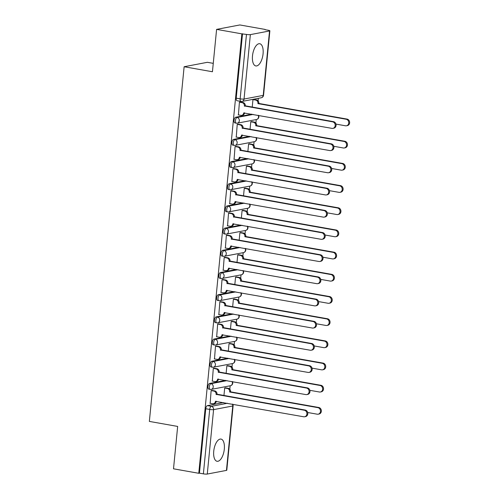 <?xml version="1.0" encoding="UTF-8"?>
<svg xmlns="http://www.w3.org/2000/svg" width="499" height="499" viewBox="0 0 499 499"><rect width="100%" height="100%" fill="white"/><g stroke="black" fill="none" stroke-linecap="round" stroke-linejoin="round"><path stroke-width="0.75" d="M224.307 449.175A11.277 5.102 100.1 0 0 220.995 439.076A11.277 5.102 100.1 0 0 213.74 451.19A11.277 5.102 100.1 0 0 217.053 461.282A11.277 5.102 100.1 0 0 224.307 449.175M263.073 53.83A11.277 5.102 100.1 0 0 259.754 43.731A11.277 5.102 100.1 0 0 252.5 55.844A11.277 5.102 100.1 0 0 255.819 65.937A11.277 5.102 100.1 0 0 263.073 53.83M225.71 380.375L209.574 383.45A2.894 1.31 100.1 0 0 207.94 386.557A2.894 1.31 100.1 0 0 208.788 389.145L210.185 389.388A2.894 1.31 -79.9 0 1 209.331 386.8A2.894 1.31 -79.9 0 1 210.965 383.7L227.107 380.625M227.881 358.195L211.744 361.264A2.894 1.31 100.1 0 0 210.11 364.37A2.894 1.31 100.1 0 0 210.965 366.958L212.362 367.208A2.894 1.31 -79.9 0 1 211.507 364.619A2.894 1.31 -79.9 0 1 213.142 361.513L229.278 358.438M230.058 336.008L213.921 339.083A2.894 1.31 100.1 0 0 212.287 342.183A2.894 1.31 100.1 0 0 213.135 344.772L214.533 345.021A2.894 1.31 -79.9 0 1 213.684 342.433A2.894 1.31 -79.9 0 1 215.319 339.326L231.455 336.257M232.235 313.821L216.098 316.896A2.894 1.31 100.1 0 0 214.464 319.996A2.894 1.31 100.1 0 0 215.312 322.585L216.709 322.834A2.894 1.31 -79.9 0 1 215.861 320.246A2.894 1.31 -79.9 0 1 217.495 317.146L233.632 314.071M234.411 291.641L218.275 294.709A2.894 1.31 100.1 0 0 216.641 297.816A2.894 1.31 100.1 0 0 217.489 300.404L218.886 300.648A2.894 1.31 -79.9 0 1 218.032 298.059A2.894 1.31 -79.9 0 1 219.666 294.959L235.809 291.884M236.582 269.454L220.446 272.529A2.894 1.31 100.1 0 0 218.812 275.629A2.894 1.31 100.1 0 0 219.666 278.217L221.057 278.467A2.894 1.31 -79.9 0 1 220.209 275.878A2.894 1.31 -79.9 0 1 221.843 272.772L237.979 269.703M238.759 247.267L222.623 250.342A2.894 1.31 100.1 0 0 220.988 253.442A2.894 1.31 100.1 0 0 221.837 256.031L223.234 256.28A2.894 1.31 -79.9 0 1 222.386 253.692A2.894 1.31 -79.9 0 1 224.02 250.592L240.156 247.516M240.936 225.08L224.799 228.155A2.894 1.31 100.1 0 0 223.165 231.262A2.894 1.31 100.1 0 0 224.014 233.85L225.411 234.093A2.894 1.31 -79.9 0 1 224.562 231.505A2.894 1.31 -79.9 0 1 226.197 228.405L242.333 225.33M243.113 202.9L226.976 205.975A2.894 1.31 100.1 0 0 225.342 209.075A2.894 1.31 100.1 0 0 226.19 211.663L227.588 211.913A2.894 1.31 -79.9 0 1 226.733 209.324A2.894 1.31 -79.9 0 1 228.367 206.218L244.504 203.143M245.283 180.713L229.147 183.788A2.894 1.31 100.1 0 0 227.513 186.888A2.894 1.31 100.1 0 0 228.367 189.477L229.758 189.726A2.894 1.31 -79.9 0 1 228.91 187.137A2.894 1.31 -79.9 0 1 230.544 184.037L246.681 180.962M247.46 158.526L231.324 161.601A2.894 1.31 100.1 0 0 229.69 164.707A2.894 1.31 100.1 0 0 230.538 167.296L231.935 167.539A2.894 1.31 -79.9 0 1 231.087 164.951A2.894 1.31 -79.9 0 1 232.721 161.851L248.858 158.776M249.637 136.346L233.501 139.421A2.894 1.31 100.1 0 0 231.867 142.521A2.894 1.31 100.1 0 0 232.715 145.109L234.112 145.359A2.894 1.31 -79.9 0 1 233.264 142.77A2.894 1.31 -79.9 0 1 234.898 139.664L251.034 136.589M251.814 114.159L235.671 117.234A2.894 1.31 100.1 0 0 234.037 120.334A2.894 1.31 100.1 0 0 234.892 122.922L236.289 123.172A2.894 1.31 -79.9 0 1 235.434 120.583A2.894 1.31 -79.9 0 1 237.069 117.483L253.205 114.408M229.814 389.232L230.158 385.777M231.991 367.046L232.328 363.59M234.168 344.865L234.505 341.41M236.345 322.678L236.682 319.223M238.516 300.492L238.859 297.036M240.693 278.305L241.029 274.855M242.87 256.124L243.206 252.669M245.046 233.937L245.383 230.482M247.217 211.751L247.56 208.301M249.394 189.57L249.731 186.115M251.571 167.383L251.908 163.928M253.748 145.197L254.085 141.741M255.918 123.016L256.261 119.56M258.095 100.829L258.339 98.328M265.069 29.678L268.356 30.258A2.894 0.437 5.6 0 1 269.878 30.795A2.894 0.437 5.6 0 1 269.535 30.963L250.361 34.618L244.042 99.039L263.223 95.39L269.535 30.963M213.266 63.354L207.378 62.306L184.131 66.735L212.437 71.756L216.597 29.379L241.853 33.857L198.77 473.289L173.509 468.811L177.663 426.433L149.357 421.412L184.131 66.735M216.597 29.379L239.838 24.95L265.094 29.429M226.452 470.395L232.765 405.974A2.894 0.437 5.6 0 0 233.108 405.806L226.789 470.226A2.894 0.437 -174.4 0 1 226.452 470.395L207.272 474.05A2.894 0.437 -174.4 0 1 203.38 473.857L199.444 473.158L205.763 408.737A2.894 1.31 -79.9 0 1 207.397 405.637L223.533 402.562M199.444 473.158L198.77 473.289M241.229 101.434A2.894 1.31 -79.9 0 1 240.998 101.434A2.894 1.31 -79.9 0 1 240.15 98.846L246.469 34.425L241.853 33.857M246.469 34.425A2.894 0.437 5.6 0 0 250.361 34.618M240.424 102.046L239.414 102.145L238.422 114.895M251.795 121.65L250.791 121.75L250.036 129.434M238.248 124.232L237.237 124.332L236.252 137.082M249.625 143.837L248.614 143.937L247.86 151.621M236.071 146.419L235.066 146.519L234.075 159.262M247.448 166.024L246.437 166.117L245.689 173.802M233.894 168.6L232.89 168.699L231.898 181.449M245.271 188.204L244.267 188.304L243.512 195.988M231.723 190.786L230.713 190.886L229.721 203.636M243.094 210.391L242.09 210.491L241.335 218.175M229.546 212.973L228.536 213.073L227.55 225.816M240.923 232.578L239.913 232.671L239.158 240.362M227.369 235.16L226.365 235.254L225.373 248.003M238.747 254.758L237.742 254.858L236.988 262.543M225.192 257.341L224.188 257.44L223.196 270.19M236.57 276.945L235.565 277.045L234.811 284.729M223.022 279.527L222.011 279.627L221.02 292.377M234.399 299.132L233.389 299.225L232.634 306.916M220.845 301.714L219.834 301.808L218.849 314.557M232.222 321.312L231.212 321.412L230.463 329.097M218.668 323.895L217.664 323.994L216.672 336.744M230.045 343.499L229.041 343.599L228.286 351.284M216.491 346.081L215.487 346.181L214.495 358.931M227.868 365.686L226.864 365.786L226.109 373.47M214.321 368.268L213.31 368.362L212.318 381.111M225.698 387.873L224.687 387.966L223.932 395.651M212.144 390.449L211.133 390.549L210.148 403.298M253.972 99.469L252.968 99.563L252.213 107.248M242.533 33.726L236.214 98.147A2.894 1.31 100.1 0 0 237.069 100.736L240.998 101.434A2.894 2.894 0 0 0 242.046 101.428L261.22 97.779A2.894 2.894 0 0 0 263.559 95.222L269.878 30.795M238.166 114.851L240.898 115.331A2.894 2.539 -100.8 0 0 241.722 115.331A2.894 2.539 -100.8 0 0 243.718 112.942L331.954 128.374A3.325 2.919 -100.8 0 0 332.902 128.368A3.325 2.919 -100.8 0 0 335.209 125.087A3.325 2.919 -100.8 0 0 332.596 121.831L244.398 105.969A2.894 2.539 -100.8 0 0 242.14 102.675L243.019 102.507A2.894 2.539 79.2 0 1 245.283 105.807L333.475 121.662A3.325 2.919 79.2 0 1 336.089 124.918A3.325 2.919 79.2 0 1 333.781 128.199L332.902 128.368M240.169 102.002L243.019 102.507M244.585 112.874A2.894 2.539 79.2 0 1 242.601 115.163L241.722 115.331M239.408 102.195L242.14 102.675M244.379 106.187L245.258 106.019M253.717 99.42L256.573 99.925A2.894 2.539 79.2 0 1 258.831 103.224L257.952 103.393A2.894 2.539 -100.8 0 0 255.694 100.093L252.962 99.613M335.958 124.095L345.508 125.792A3.325 2.919 -100.8 0 0 346.449 125.785A3.325 2.919 -100.8 0 0 348.764 122.505A3.325 2.919 -100.8 0 0 346.15 119.249L257.933 103.605M258.813 103.436L347.03 119.08A3.325 2.919 79.2 0 1 349.643 122.336A3.325 2.919 79.2 0 1 347.329 125.617L346.449 125.785M235.996 137.032L238.722 137.518A2.894 2.539 -100.8 0 0 239.545 137.512A2.894 2.539 -100.8 0 0 241.541 135.123L329.783 150.561A3.325 2.919 -100.8 0 0 330.725 150.555A3.325 2.919 -100.8 0 0 333.033 147.274A3.325 2.919 -100.8 0 0 330.419 144.018L242.227 128.156A2.894 2.539 -100.8 0 0 239.963 124.862L240.849 124.694A2.894 2.539 79.2 0 1 243.107 127.987L331.305 143.849A3.325 2.919 79.2 0 1 333.912 147.105A3.325 2.919 79.2 0 1 331.604 150.386L330.725 150.555M237.992 124.189L240.849 124.694M242.408 135.061A2.894 2.539 79.2 0 1 240.424 137.35L239.545 137.512M237.237 124.376L239.963 124.862M242.202 128.368L243.088 128.199M233.819 159.218L236.551 159.705A2.894 2.539 -100.8 0 0 237.368 159.699A2.894 2.539 -100.8 0 0 239.364 157.31L327.606 172.741A3.325 2.919 -100.8 0 0 328.548 172.735A3.325 2.919 -100.8 0 0 330.862 169.46A3.325 2.919 -100.8 0 0 328.248 166.198L240.05 150.342A2.894 2.539 -100.8 0 0 237.792 147.049L238.672 146.881A2.894 2.539 79.2 0 1 240.93 150.174L329.128 166.036A3.325 2.919 79.2 0 1 331.741 169.292A3.325 2.919 79.2 0 1 329.427 172.573L328.548 172.735M235.815 146.375L238.672 146.881M240.237 157.247A2.894 2.539 79.2 0 1 238.248 159.53L237.368 159.699M235.06 146.563L237.792 147.049M240.031 150.555L240.911 150.386M251.546 121.606L254.396 122.112A2.894 2.539 79.2 0 1 256.661 125.405L255.775 125.573A2.894 2.539 -100.8 0 0 253.517 122.28L250.785 121.793M333.787 146.282L343.331 147.978A3.325 2.919 -100.8 0 0 344.273 147.972A3.325 2.919 -100.8 0 0 346.587 144.691A3.325 2.919 -100.8 0 0 343.973 141.435L255.756 125.785M256.636 125.623L344.853 141.267A3.325 2.919 79.2 0 1 347.466 144.523A3.325 2.919 79.2 0 1 345.158 147.804L344.273 147.972M249.369 143.793L252.226 144.298A2.894 2.539 79.2 0 1 254.484 147.592L253.604 147.76A2.894 2.539 -100.8 0 0 251.34 144.467L248.608 143.98M331.61 168.469L341.16 170.159A3.325 2.919 -100.8 0 0 342.102 170.159A3.325 2.919 -100.8 0 0 344.41 166.878A3.325 2.919 -100.8 0 0 341.796 163.622L253.579 147.972M254.459 147.804L342.682 163.454A3.325 2.919 79.2 0 1 345.289 166.71A3.325 2.919 79.2 0 1 342.981 169.991L342.102 170.159M231.642 181.405L234.374 181.886A2.894 2.539 -100.8 0 0 235.191 181.886A2.894 2.539 -100.8 0 0 237.193 179.497L325.429 194.928A3.325 2.919 -100.8 0 0 326.371 194.922A3.325 2.919 -100.8 0 0 328.685 191.641A3.325 2.919 -100.8 0 0 326.072 188.385L237.873 172.523A2.894 2.539 -100.8 0 0 235.615 169.23L236.495 169.061A2.894 2.539 79.2 0 1 238.753 172.361L326.951 188.217A3.325 2.919 79.2 0 1 329.565 191.473A3.325 2.919 79.2 0 1 327.257 194.753L326.371 194.922M233.638 168.556L236.495 169.061M238.06 179.434A2.894 2.539 79.2 0 1 236.077 181.717L235.191 181.886M232.883 168.749L235.615 169.23M237.855 172.741L238.734 172.573M229.465 203.592L232.197 204.072A2.894 2.539 -100.8 0 0 233.021 204.072A2.894 2.539 -100.8 0 0 235.017 201.677L323.252 217.115A3.325 2.919 -100.8 0 0 324.2 217.109A3.325 2.919 -100.8 0 0 326.508 213.828A3.325 2.919 -100.8 0 0 323.895 210.572L235.696 194.71A2.894 2.539 -100.8 0 0 233.438 191.416L234.318 191.248A2.894 2.539 79.2 0 1 236.582 194.541L324.774 210.403A3.325 2.919 79.2 0 1 327.388 213.659A3.325 2.919 79.2 0 1 325.08 216.94L324.2 217.109M231.467 190.743L234.318 191.248M235.884 201.615A2.894 2.539 79.2 0 1 233.9 203.904L233.021 204.072M230.706 190.93L233.438 191.416M235.678 194.922L236.557 194.753M227.294 225.773L230.027 226.259A2.894 2.539 -100.8 0 0 230.844 226.253A2.894 2.539 -100.8 0 0 232.84 223.864L321.082 239.295A3.325 2.919 -100.8 0 0 322.023 239.295A3.325 2.919 -100.8 0 0 324.331 236.015A3.325 2.919 -100.8 0 0 321.718 232.759L233.526 216.897A2.894 2.539 -100.8 0 0 231.262 213.603L232.147 213.435A2.894 2.539 79.2 0 1 234.405 216.728L322.604 232.59A3.325 2.919 79.2 0 1 325.217 235.846A3.325 2.919 79.2 0 1 322.903 239.127L322.023 239.295M229.291 212.93L232.147 213.435M233.707 223.802A2.894 2.539 79.2 0 1 231.723 226.084L230.844 226.253M228.536 213.117L231.262 213.603M233.501 217.109L234.387 216.94M247.192 165.974L250.049 166.485A2.894 2.539 79.2 0 1 252.307 169.779L251.427 169.947A2.894 2.539 -100.8 0 0 249.169 166.647L246.437 166.167M329.434 190.655L338.983 192.346A3.325 2.919 -100.8 0 0 339.925 192.34A3.325 2.919 -100.8 0 0 342.233 189.059A3.325 2.919 -100.8 0 0 339.626 185.803L251.409 170.159M252.288 169.991L340.505 185.634A3.325 2.919 79.2 0 1 343.119 188.89A3.325 2.919 79.2 0 1 340.805 192.171L339.925 192.34M245.015 188.16L247.872 188.666A2.894 2.539 79.2 0 1 250.13 191.959L249.251 192.127A2.894 2.539 -100.8 0 0 246.993 188.834L244.261 188.348M327.257 212.836L336.806 214.533A3.325 2.919 -100.8 0 0 337.748 214.526A3.325 2.919 -100.8 0 0 340.062 211.245A3.325 2.919 -100.8 0 0 337.449 207.989L249.232 192.34M250.111 192.177L338.328 207.821A3.325 2.919 79.2 0 1 340.942 211.077A3.325 2.919 79.2 0 1 338.628 214.358L337.748 214.526M242.845 210.347L245.695 210.852A2.894 2.539 79.2 0 1 247.959 214.146L247.074 214.314A2.894 2.539 -100.8 0 0 244.816 211.021L242.084 210.534M325.086 235.023L334.629 236.713A3.325 2.919 -100.8 0 0 335.571 236.713A3.325 2.919 -100.8 0 0 337.885 233.432A3.325 2.919 -100.8 0 0 335.272 230.176L247.055 214.526M247.934 214.358L336.151 230.008A3.325 2.919 79.2 0 1 338.765 233.264A3.325 2.919 79.2 0 1 336.457 236.545L335.571 236.713M225.118 247.959L227.85 248.446A2.894 2.539 -100.8 0 0 228.667 248.44A2.894 2.539 -100.8 0 0 230.663 246.051L318.905 261.482A3.325 2.919 -100.8 0 0 319.847 261.476A3.325 2.919 -100.8 0 0 322.161 258.195A3.325 2.919 -100.8 0 0 319.547 254.939L231.349 239.083A2.894 2.539 -100.8 0 0 229.091 235.784L229.97 235.622A2.894 2.539 79.2 0 1 232.228 238.915L320.427 254.771A3.325 2.919 79.2 0 1 323.04 258.027A3.325 2.919 79.2 0 1 320.726 261.308L319.847 261.476M227.114 235.11L229.97 235.622M231.536 245.988A2.894 2.539 79.2 0 1 229.546 248.271L228.667 248.44M226.359 235.303L229.091 235.784M231.33 239.295L232.21 239.127M240.668 232.528L243.524 233.039A2.894 2.539 79.2 0 1 245.782 236.333L244.903 236.501A2.894 2.539 -100.8 0 0 242.639 233.208L239.913 232.721M322.909 257.21L332.459 258.9A3.325 2.919 -100.8 0 0 333.401 258.894A3.325 2.919 -100.8 0 0 335.708 255.613A3.325 2.919 -100.8 0 0 333.095 252.357L244.878 236.713M245.764 236.545L333.981 252.188A3.325 2.919 79.2 0 1 336.588 255.444A3.325 2.919 79.2 0 1 334.28 258.725L333.401 258.894M222.941 270.146L225.673 270.626A2.894 2.539 -100.8 0 0 226.49 270.626A2.894 2.539 -100.8 0 0 228.492 268.231L316.728 283.669A3.325 2.919 -100.8 0 0 317.67 283.663A3.325 2.919 -100.8 0 0 319.984 280.382A3.325 2.919 -100.8 0 0 317.37 277.126L229.172 261.264A2.894 2.539 -100.8 0 0 226.914 257.971L227.793 257.802A2.894 2.539 79.2 0 1 230.051 261.096L318.25 276.957A3.325 2.919 79.2 0 1 320.863 280.213A3.325 2.919 79.2 0 1 318.555 283.494L317.67 283.663M224.937 257.297L227.793 257.802M229.359 268.169A2.894 2.539 79.2 0 1 227.376 270.458L226.49 270.626M224.182 257.484L226.914 257.971M229.153 261.476L230.033 261.314M238.491 254.715L241.348 255.22A2.894 2.539 79.2 0 1 243.606 258.513L242.726 258.682A2.894 2.539 -100.8 0 0 240.468 255.388L237.736 254.908M320.732 279.39L330.282 281.087A3.325 2.919 -100.8 0 0 331.224 281.08A3.325 2.919 -100.8 0 0 333.532 277.8A3.325 2.919 -100.8 0 0 330.924 274.544L242.707 258.9M243.587 258.732L331.804 274.375A3.325 2.919 79.2 0 1 334.417 277.631A3.325 2.919 79.2 0 1 332.103 280.912L331.224 281.08M220.764 292.327L223.496 292.813A2.894 2.539 -100.8 0 0 224.319 292.807A2.894 2.539 -100.8 0 0 226.315 290.418L314.551 305.85A3.325 2.919 -100.8 0 0 315.499 305.85A3.325 2.919 -100.8 0 0 317.807 302.569A3.325 2.919 -100.8 0 0 315.193 299.313L227.001 283.451A2.894 2.539 -100.8 0 0 224.737 280.157L225.617 279.989A2.894 2.539 79.2 0 1 227.881 283.282L316.073 299.144A3.325 2.919 79.2 0 1 318.686 302.4A3.325 2.919 79.2 0 1 316.378 305.681L315.499 305.85M222.766 279.484L225.617 279.989M227.182 290.356A2.894 2.539 79.2 0 1 225.199 292.639L224.319 292.807M222.005 279.671L224.737 280.157M226.976 283.663L227.856 283.494M236.314 276.901L239.171 277.407A2.894 2.539 79.2 0 1 241.429 280.7L240.549 280.868A2.894 2.539 -100.8 0 0 238.291 277.575L235.559 277.088M318.562 301.577L328.105 303.273A3.325 2.919 -100.8 0 0 329.047 303.267A3.325 2.919 -100.8 0 0 331.361 299.986A3.325 2.919 -100.8 0 0 328.747 296.73L240.53 281.08M241.41 280.912L329.627 296.562A3.325 2.919 79.2 0 1 332.24 299.818A3.325 2.919 79.2 0 1 329.926 303.099L329.047 303.267M218.593 314.513L221.325 315A2.894 2.539 -100.8 0 0 222.142 314.994A2.894 2.539 -100.8 0 0 224.138 312.605L312.38 328.036A3.325 2.919 -100.8 0 0 313.322 328.03A3.325 2.919 -100.8 0 0 315.63 324.749A3.325 2.919 -100.8 0 0 313.023 321.493L224.824 305.637A2.894 2.539 -100.8 0 0 222.566 302.338L223.446 302.176A2.894 2.539 79.2 0 1 225.704 305.469L313.902 321.325A3.325 2.919 79.2 0 1 316.516 324.581A3.325 2.919 79.2 0 1 314.202 327.862L313.322 328.03M220.589 301.664L223.446 302.176M225.012 312.542A2.894 2.539 79.2 0 1 223.022 314.825L222.142 314.994M219.834 301.858L222.566 302.338M224.799 305.85L225.685 305.681M234.143 299.088L236.994 299.593A2.894 2.539 79.2 0 1 239.258 302.887L238.372 303.055A2.894 2.539 -100.8 0 0 236.114 299.762L233.382 299.275M316.385 323.764L325.928 325.454A3.325 2.919 -100.8 0 0 326.876 325.448A3.325 2.919 -100.8 0 0 329.184 322.167A3.325 2.919 -100.8 0 0 326.571 318.911L238.354 303.267M239.233 303.099L327.45 318.749A3.325 2.919 79.2 0 1 330.064 322.005A3.325 2.919 79.2 0 1 327.756 325.286L326.876 325.448M216.416 336.7L219.148 337.181A2.894 2.539 -100.8 0 0 219.965 337.181A2.894 2.539 -100.8 0 0 221.968 334.792L310.203 350.223A3.325 2.919 -100.8 0 0 311.145 350.217A3.325 2.919 -100.8 0 0 313.459 346.936A3.325 2.919 -100.8 0 0 310.846 343.68L222.648 327.818A2.894 2.539 -100.8 0 0 220.39 324.525L221.269 324.356A2.894 2.539 79.2 0 1 223.527 327.65L311.725 343.512A3.325 2.919 79.2 0 1 314.339 346.768A3.325 2.919 79.2 0 1 312.025 350.049L311.145 350.217M218.412 323.851L221.269 324.356M222.835 334.723A2.894 2.539 79.2 0 1 220.845 337.012L219.965 337.181M217.658 324.044L220.39 324.525M222.629 328.036L223.508 327.868M231.966 321.269L234.823 321.774A2.894 2.539 79.2 0 1 237.081 325.074L236.202 325.236A2.894 2.539 -100.8 0 0 233.937 321.942L231.212 321.462M314.208 345.944L323.757 347.641A3.325 2.919 -100.8 0 0 324.699 347.635A3.325 2.919 -100.8 0 0 327.007 344.354A3.325 2.919 -100.8 0 0 324.394 341.098L236.177 325.454M237.062 325.286L325.279 340.929A3.325 2.919 79.2 0 1 327.887 344.185A3.325 2.919 79.2 0 1 325.579 347.466L324.699 347.635M214.239 358.881L216.971 359.367A2.894 2.539 -100.8 0 0 217.795 359.361A2.894 2.539 -100.8 0 0 219.791 356.972L308.026 372.41A3.325 2.919 -100.8 0 0 308.968 372.404A3.325 2.919 -100.8 0 0 311.282 369.123A3.325 2.919 -100.8 0 0 308.669 365.867L220.471 350.005A2.894 2.539 -100.8 0 0 218.213 346.711L219.092 346.543A2.894 2.539 79.2 0 1 221.356 349.836L309.548 365.698A3.325 2.919 79.2 0 1 312.162 368.954A3.325 2.919 79.2 0 1 309.854 372.235L308.968 372.404M216.242 346.038L219.092 346.543M220.658 356.91A2.894 2.539 79.2 0 1 218.674 359.193L217.795 359.361M215.481 346.225L218.213 346.711M220.452 350.217L221.331 350.049M229.79 343.455L232.646 343.961A2.894 2.539 79.2 0 1 234.904 347.254L234.025 347.423A2.894 2.539 -100.8 0 0 231.767 344.129L229.035 343.643M312.031 368.131L321.581 369.828A3.325 2.919 -100.8 0 0 322.522 369.821A3.325 2.919 -100.8 0 0 324.837 366.54A3.325 2.919 -100.8 0 0 322.223 363.284L234.006 347.635M234.886 347.466L323.103 363.116A3.325 2.919 79.2 0 1 325.716 366.372A3.325 2.919 79.2 0 1 323.402 369.653L322.522 369.821M212.069 381.068L214.795 381.554A2.894 2.539 -100.8 0 0 215.618 381.548A2.894 2.539 -100.8 0 0 217.614 379.159L305.85 394.59A3.325 2.919 -100.8 0 0 306.798 394.584A3.325 2.919 -100.8 0 0 309.106 391.303A3.325 2.919 -100.8 0 0 306.492 388.047L218.3 372.192A2.894 2.539 -100.8 0 0 216.036 368.898L216.922 368.73A2.894 2.539 79.2 0 1 219.18 372.023L307.378 387.885A3.325 2.919 79.2 0 1 309.985 391.141A3.325 2.919 79.2 0 1 307.677 394.422L306.798 394.584M214.065 368.218L216.922 368.73M218.481 379.097A2.894 2.539 79.2 0 1 216.497 381.379L215.618 381.548M213.304 368.412L216.036 368.898M218.275 372.404L219.155 372.235M227.613 365.642L230.469 366.147A2.894 2.539 79.2 0 1 232.727 369.441L231.848 369.609A2.894 2.539 -100.8 0 0 229.59 366.316L226.858 365.829M309.86 390.318L319.404 392.008A3.325 2.919 -100.8 0 0 320.346 392.008A3.325 2.919 -100.8 0 0 322.66 388.727A3.325 2.919 -100.8 0 0 320.046 385.471L231.829 369.821M232.709 369.653L320.926 385.303A3.325 2.919 79.2 0 1 323.539 388.559A3.325 2.919 79.2 0 1 321.231 391.84L320.346 392.008M209.892 403.254L212.624 403.735A2.894 2.539 -100.8 0 0 213.441 403.735A2.894 2.539 -100.8 0 0 215.437 401.346L303.679 416.777A3.325 2.919 -100.8 0 0 304.621 416.771A3.325 2.919 -100.8 0 0 306.929 413.49A3.325 2.919 -100.8 0 0 304.321 410.234L216.123 394.372A2.894 2.539 -100.8 0 0 213.865 391.079L214.745 390.91A2.894 2.539 79.2 0 1 217.003 394.21L305.201 410.066A3.325 2.919 79.2 0 1 307.814 413.322A3.325 2.919 79.2 0 1 305.5 416.603L304.621 416.771M211.888 390.405L214.745 390.91M216.31 401.283A2.894 2.539 79.2 0 1 214.321 403.566L213.441 403.735M211.133 390.598L213.865 391.079M216.104 394.59L216.984 394.422M225.442 387.823L228.293 388.328A2.894 2.539 79.2 0 1 230.557 391.628L229.671 391.796A2.894 2.539 -100.8 0 0 227.413 388.496L224.681 388.016M307.683 412.505L317.227 414.195A3.325 2.919 -100.8 0 0 318.175 414.189A3.325 2.919 -100.8 0 0 320.483 410.908A3.325 2.919 -100.8 0 0 317.869 407.652L229.652 392.008M230.532 391.84L318.749 407.483A3.325 2.919 79.2 0 1 321.362 410.739A3.325 2.919 79.2 0 1 319.054 414.02L318.175 414.189M209.574 383.45L210.965 383.7A2.894 2.539 79.2 0 1 213.229 386.993A2.894 2.539 -100.8 0 1 211.227 389.382A2.894 2.539 -100.8 0 1 210.41 389.388A2.894 1.31 -79.9 0 1 210.185 389.388A2.894 2.894 0 0 0 211.227 389.382L230.407 385.733A2.894 2.539 -100.8 0 0 232.403 383.338A2.894 2.539 -100.8 0 0 232.041 381.498M211.744 361.264L213.142 361.513A2.894 2.539 79.2 0 1 215.4 364.806A2.894 2.539 -100.8 0 1 213.404 367.195A2.894 2.539 -100.8 0 1 212.586 367.202A2.894 1.31 -79.9 0 1 212.362 367.208A2.894 2.894 0 0 0 213.404 367.195L232.584 363.546A2.894 2.539 -100.8 0 0 234.58 361.157A2.894 2.539 -100.8 0 0 234.218 359.317M213.921 339.083L215.319 339.326A2.894 2.539 79.2 0 1 217.576 342.626A2.894 2.539 -100.8 0 1 215.58 345.015A2.894 2.539 -100.8 0 1 214.763 345.015A2.894 1.31 -79.9 0 1 214.533 345.021A2.894 2.894 0 0 0 215.58 345.015L234.755 341.36A2.894 2.539 -100.8 0 0 236.751 338.971A2.894 2.539 -100.8 0 0 236.389 337.131M216.098 316.896L217.495 317.146A2.894 2.539 79.2 0 1 219.753 320.439A2.894 2.539 -100.8 0 1 217.757 322.828A2.894 2.539 -100.8 0 1 216.934 322.834A2.894 1.31 -79.9 0 1 216.709 322.834A2.894 2.894 0 0 0 217.757 322.828L236.931 319.173A2.894 2.539 -100.8 0 0 238.927 316.784A2.894 2.539 -100.8 0 0 238.566 314.944M218.275 294.709L219.666 294.959A2.894 2.539 79.2 0 1 221.93 298.252A2.894 2.539 -100.8 0 1 219.928 300.641A2.894 2.539 -100.8 0 1 219.111 300.648A2.894 1.31 -79.9 0 1 218.886 300.648A2.894 2.894 0 0 0 219.928 300.641L239.108 296.992A2.894 2.539 -100.8 0 0 241.104 294.603A2.894 2.539 -100.8 0 0 240.743 292.763M220.446 272.529L221.843 272.772A2.894 2.539 79.2 0 1 224.101 276.072A2.894 2.539 -100.8 0 1 222.105 278.461A2.894 2.539 -100.8 0 1 221.288 278.461A2.894 1.31 -79.9 0 1 221.057 278.467A2.894 2.894 0 0 0 222.105 278.461L241.279 274.806A2.894 2.539 -100.8 0 0 243.281 272.417A2.894 2.539 -100.8 0 0 242.913 270.577M222.623 250.342L224.02 250.592A2.894 2.539 79.2 0 1 226.278 253.885A2.894 2.539 -100.8 0 1 224.282 256.274A2.894 2.539 -100.8 0 1 223.458 256.28A2.894 1.31 -79.9 0 1 223.234 256.28A2.894 2.894 0 0 0 224.282 256.274L243.456 252.619A2.894 2.539 -100.8 0 0 245.452 250.23A2.894 2.539 -100.8 0 0 245.09 248.39M224.799 228.155L226.197 228.405A2.894 2.539 79.2 0 1 228.455 231.698A2.894 2.539 -100.8 0 1 226.459 234.087A2.894 2.539 -100.8 0 1 225.635 234.093A2.894 1.31 -79.9 0 1 225.411 234.093A2.894 2.894 0 0 0 226.459 234.087L245.633 230.438A2.894 2.539 -100.8 0 0 247.629 228.043A2.894 2.539 -100.8 0 0 247.267 226.203M226.976 205.975L228.367 206.218A2.894 2.539 79.2 0 1 230.632 209.511A2.894 2.539 -100.8 0 1 228.629 211.907A2.894 2.539 -100.8 0 1 227.812 211.907A2.894 1.31 -79.9 0 1 227.588 211.913A2.894 2.894 0 0 0 228.629 211.907L247.81 208.251A2.894 2.539 -100.8 0 0 249.806 205.862A2.894 2.539 -100.8 0 0 249.444 204.022M229.147 183.788L230.544 184.037A2.894 2.539 79.2 0 1 232.802 187.331A2.894 2.539 -100.8 0 1 230.806 189.72A2.894 2.539 -100.8 0 1 229.989 189.726A2.894 1.31 -79.9 0 1 229.758 189.726A2.894 2.894 0 0 0 230.806 189.72L249.98 186.065A2.894 2.539 -100.8 0 0 251.983 183.676A2.894 2.539 -100.8 0 0 251.615 181.836M231.324 161.601L232.721 161.851A2.894 2.539 79.2 0 1 234.979 165.144A2.894 2.539 -100.8 0 1 232.983 167.533A2.894 2.539 -100.8 0 1 232.16 167.539A2.894 1.31 -79.9 0 1 231.935 167.539A2.894 2.894 0 0 0 232.983 167.533L252.157 163.884A2.894 2.539 -100.8 0 0 254.153 161.489A2.894 2.539 -100.8 0 0 253.791 159.649M233.501 139.421L234.898 139.664A2.894 2.539 79.2 0 1 237.156 142.957A2.894 2.539 -100.8 0 1 235.16 145.352A2.894 2.539 -100.8 0 1 234.337 145.352A2.894 1.31 -79.9 0 1 234.112 145.359A2.894 2.894 0 0 0 235.16 145.352L254.334 141.697A2.894 2.539 -100.8 0 0 256.33 139.308A2.894 2.539 -100.8 0 0 255.968 137.468M235.671 117.234L237.069 117.483A2.894 2.539 79.2 0 1 239.333 120.777A2.894 2.539 -100.8 0 1 237.331 123.166A2.894 2.539 -100.8 0 1 236.514 123.166A2.894 1.31 -79.9 0 1 236.289 123.172A2.894 2.894 0 0 0 237.331 123.166L256.511 119.511A2.894 2.539 -100.8 0 0 258.507 117.122A2.894 2.539 -100.8 0 0 258.145 115.281M207.397 405.637L211.333 406.336L227.469 403.261M232.403 404.134A2.894 2.539 -100.8 0 1 232.765 405.974L213.591 409.629L207.272 474.05M236.214 98.147L240.15 98.846A2.894 0.437 -174.4 0 0 244.042 99.039A2.894 2.539 79.2 0 1 242.046 101.428M205.763 408.737L209.699 409.436A2.894 1.31 -79.9 0 1 211.333 406.336A2.894 2.539 -100.8 0 1 213.591 409.629A2.894 0.437 -174.4 0 1 209.699 409.436L203.38 473.857M263.559 95.222A2.894 0.437 5.6 0 1 263.223 95.39A2.894 2.539 79.2 0 1 261.22 97.779M243.718 112.942L244.304 112.83M244.398 105.969L245.283 105.807M332.596 121.831L333.475 121.662M258.831 103.224L257.952 103.393M256.573 99.925L255.694 100.093M347.03 119.08L346.15 119.249M241.541 135.123L242.134 135.011M242.227 128.156L243.107 127.987M330.419 144.018L331.305 143.849M239.364 157.31L239.957 157.197M240.05 150.342L240.93 150.174M328.248 166.198L329.128 166.036M256.661 125.405L255.775 125.573M254.396 122.112L253.517 122.28M344.853 141.267L343.973 141.435M254.484 147.592L253.604 147.76M252.226 144.298L251.34 144.467M342.682 163.454L341.796 163.622M237.193 179.497L237.78 179.384M237.873 172.523L238.753 172.361M326.072 188.385L326.951 188.217M235.017 201.677L235.609 201.565M235.696 194.71L236.582 194.541M323.895 210.572L324.774 210.403M232.84 223.864L233.432 223.752M233.526 216.897L234.405 216.728M321.718 232.759L322.604 232.59M252.307 169.779L251.427 169.947M250.049 166.485L249.169 166.647M340.505 185.634L339.626 185.803M250.13 191.959L249.251 192.127M247.872 188.666L246.993 188.834M338.328 207.821L337.449 207.989M247.959 214.146L247.074 214.314M245.695 210.852L244.816 211.021M336.151 230.008L335.272 230.176M230.663 246.051L231.255 245.938M231.349 239.083L232.228 238.915M319.547 254.939L320.427 254.771M245.782 236.333L244.903 236.501M243.524 233.039L242.639 233.208M333.981 252.188L333.095 252.357M228.492 268.231L229.078 268.119M229.172 261.264L230.051 261.096M317.37 277.126L318.25 276.957M243.606 258.513L242.726 258.682M241.348 255.22L240.468 255.388M331.804 274.375L330.924 274.544M226.315 290.418L226.908 290.306M227.001 283.451L227.881 283.282M315.193 299.313L316.073 299.144M241.429 280.7L240.549 280.868M239.171 277.407L238.291 277.575M329.627 296.562L328.747 296.73M224.138 312.605L224.731 312.493M224.824 305.637L225.704 305.469M313.023 321.493L313.902 321.325M239.258 302.887L238.372 303.055M236.994 299.593L236.114 299.762M327.45 318.749L326.571 318.911M221.968 334.792L222.554 334.679M222.648 327.818L223.527 327.65M310.846 343.68L311.725 343.512M237.081 325.074L236.202 325.236M234.823 321.774L233.937 321.942M325.279 340.929L324.394 341.098M219.791 356.972L220.377 356.86M220.471 350.005L221.356 349.836M308.669 365.867L309.548 365.698M234.904 347.254L234.025 347.423M232.646 343.961L231.767 344.129M323.103 363.116L322.223 363.284M217.614 379.159L218.206 379.047M218.3 372.192L219.18 372.023M306.492 388.047L307.378 387.885M232.727 369.441L231.848 369.609M230.469 366.147L229.59 366.316M320.926 385.303L320.046 385.471M215.437 401.346L216.03 401.233M216.123 394.372L217.003 394.21M304.321 410.234L305.201 410.066M230.557 391.628L229.671 391.796M228.293 388.328L227.413 388.496M318.749 407.483L317.869 407.652M256.511 119.511A2.894 2.894 0 0 0 258.538 115.35M254.334 141.697A2.894 2.894 0 0 0 256.367 137.537M252.157 163.884A2.894 2.894 0 0 0 254.191 159.724M249.98 186.065A2.894 2.894 0 0 0 252.014 181.904M247.81 208.251A2.894 2.894 0 0 0 249.837 204.091M245.633 230.438A2.894 2.894 0 0 0 247.666 226.278M243.456 252.619A2.894 2.894 0 0 0 245.489 248.458M241.279 274.806A2.894 2.894 0 0 0 243.312 270.645M239.108 296.992A2.894 2.894 0 0 0 241.136 292.832M236.931 319.173A2.894 2.894 0 0 0 238.965 315.019M234.755 341.36A2.894 2.894 0 0 0 236.788 337.199M232.584 363.546A2.894 2.894 0 0 0 234.611 359.386M230.407 385.733A2.894 2.894 0 0 0 232.434 381.573M233.108 405.806A2.894 2.894 0 0 0 232.802 404.202"/></g></svg>

